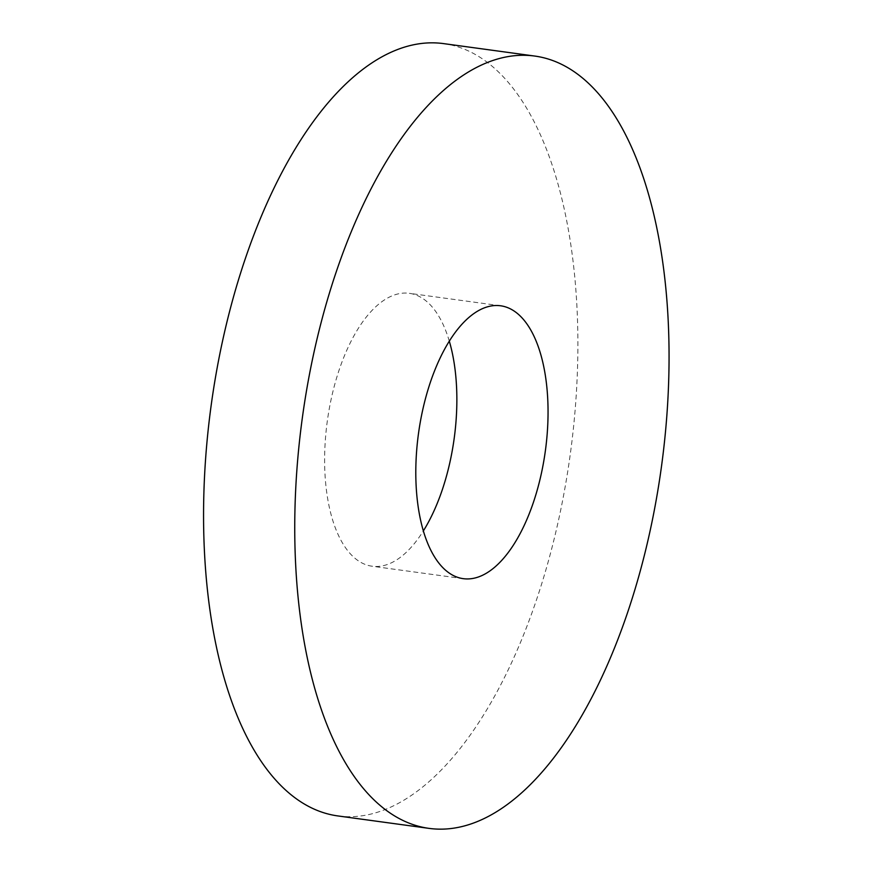 <?xml version="1.0" encoding="UTF-8"?>
<svg xmlns="http://www.w3.org/2000/svg" width="872" height="872" viewBox="0 0 872 872"><rect width="100%" height="100%" fill="white"/><g stroke="black" fill="none" stroke-linecap="round" stroke-linejoin="round"><path stroke-width="0.65" stroke-dasharray="4.36 3.27" d="M338.02 815.952A389.762 181.18 97.8 0 0 570.266 454.29A389.762 181.18 97.8 0 0 443.499 43.6M449.298 341.137A137.711 64.016 97.8 0 0 409.393 293.33A137.711 64.016 97.8 0 0 345.149 354.043A137.711 64.016 97.8 0 0 372.126 566.222A137.711 64.016 97.8 0 0 423.389 530.863M500.572 305.778L409.393 293.33M463.305 578.67L372.126 566.222"/><path stroke-width="1.31" d="M534.678 56.048L443.499 43.6A389.762 181.18 97.8 0 0 261.665 215.449A389.762 181.18 97.8 0 0 338.02 815.952L429.198 828.4A389.762 181.18 97.8 0 0 661.445 466.738A389.762 181.18 97.8 0 0 534.678 56.048A389.762 181.18 97.8 0 0 352.844 227.908A389.762 181.18 97.8 0 0 429.198 828.4M423.389 530.863A137.711 64.016 97.8 0 0 449.298 341.137M436.327 366.502A137.711 64.016 97.8 0 0 463.305 578.67A137.711 64.016 97.8 0 0 545.36 450.889A137.711 64.016 97.8 0 0 500.572 305.778A137.711 64.016 97.8 0 0 436.327 366.502"/></g></svg>
